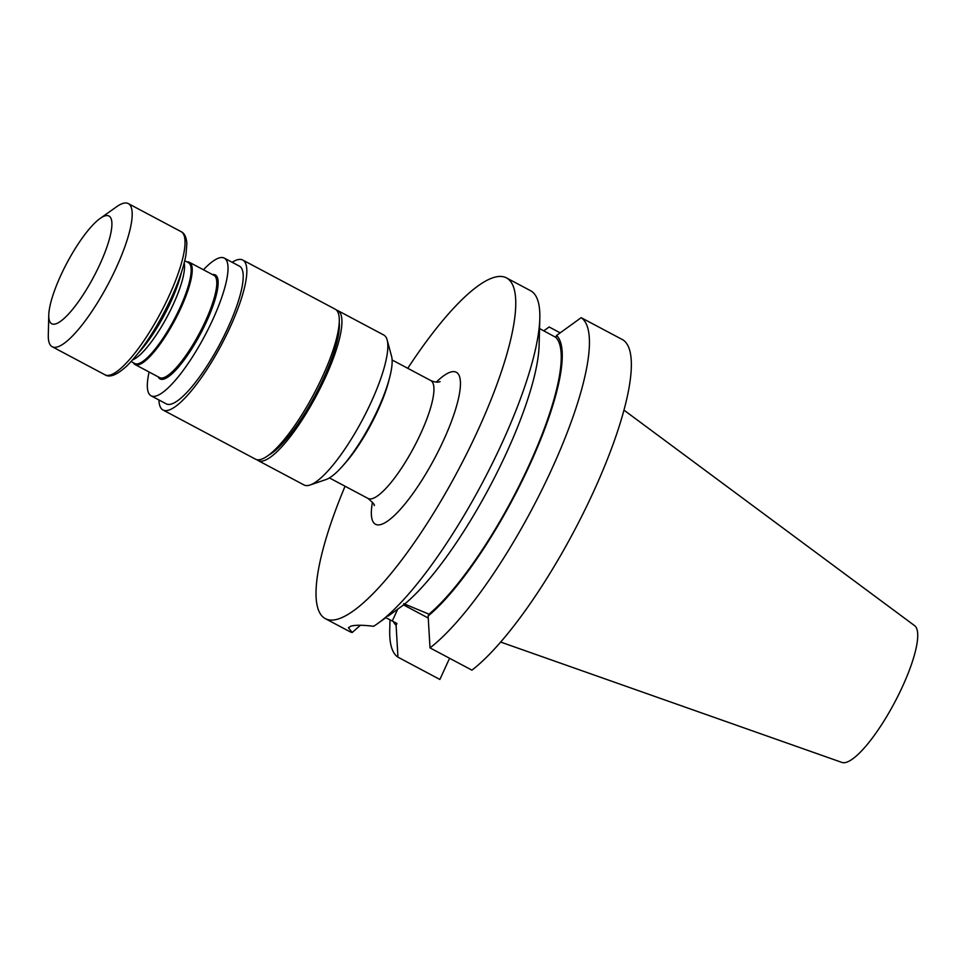 <?xml version="1.0" encoding="UTF-8"?>
<svg xmlns="http://www.w3.org/2000/svg" width="966" height="966" viewBox="0 0 966 966"><rect width="100%" height="100%" fill="white"/><g stroke="black" fill="none" stroke-linecap="round" stroke-linejoin="round"><path stroke-width="1.45" d="M138.971 352.276A61.715 15.239 -62 0 0 170.885 301.706A61.715 15.239 -62 0 0 181.427 272.4M149.114 372.019A77.968 19.26 -62 0 0 151.082 395.794A77.968 19.26 -62 0 0 156.057 396A77.968 19.26 -62 0 0 208.861 327.836A77.968 19.26 -62 0 0 224.269 258.103A77.968 19.26 -62 0 0 203.464 269.768M500.678 642.064L841.893 762.415A77.497 19.139 -62 0 0 846.192 762.343A77.497 19.139 -62 0 0 898.042 695.858A77.497 19.139 -62 0 0 914.597 625.642L623.964 410.127M389.238 379.058A66.775 16.494 118 0 1 343.63 464.875M345.067 486.236A192.946 47.66 -62 0 0 325.325 618.638A192.946 47.66 -62 0 0 337.641 619.158A192.946 47.66 -62 0 0 468.317 450.47A192.946 47.66 -62 0 0 506.462 277.894A192.946 47.66 -62 0 0 494.133 277.375A192.946 47.66 -62 0 0 407.761 368.312M623.094 339.96L581.17 317.681A192.946 47.66 118 0 1 551.634 469.404A192.946 47.66 118 0 1 430.003 647.872L471.927 670.15A192.946 47.66 118 0 0 593.547 491.682A192.946 47.66 118 0 0 623.094 339.96M389.998 619.798L389.733 630.182A192.946 47.66 118 0 0 397.968 657.17L439.88 679.46L449.576 658.281M543.737 330.867L549.135 326.979L560.171 332.847M386.014 617.6L377.501 623.674A192.946 47.66 -62 0 1 373.613 626.294C362.83 624.966 355.246 624.917 350.875 626.161A192.946 47.66 118 0 1 350.851 626.173L348.388 627.719L352.216 632.501A192.946 47.66 -62 0 1 349.414 631.438L325.325 618.638M377.501 623.674A192.946 47.66 -62 0 0 482.058 483.435A192.946 47.66 -62 0 0 539.813 318.309A192.946 47.66 -62 0 0 530.551 290.694L506.462 277.894M403.667 603.653L428.976 614.171L428.131 616.006L430.003 647.872M387.994 616.187L402.834 605.477A166.019 41.007 118 0 0 491.344 483.712A166.019 41.007 118 0 0 539.113 345.26L539.813 318.309M397.968 657.17L396.096 625.316L396.929 623.481L385.917 617.672M360.39 625.268L352.216 632.501M403.546 604.909L428.252 618.047M539.547 328.561L555.74 337.303L556.573 335.468L581.17 317.681M556.573 335.468A166.019 41.007 118 0 1 529.73 464.887A166.019 41.007 118 0 1 428.131 616.006M555.74 337.303A164.051 40.524 118 0 1 529.102 465.069A164.051 40.524 118 0 1 428.976 614.171M396.096 625.316A166.019 41.007 118 0 1 393.391 621.597M387.161 339.996L391.568 356.285A72.184 17.835 118 0 1 370.533 424.146A72.184 17.835 118 0 1 326.049 479.547L310.074 485.004A84.923 20.974 -62 0 0 362.419 419.836A84.923 20.974 -62 0 0 387.161 339.996A84.923 20.974 -62 0 0 383.756 335.009L337.846 310.605A84.923 20.974 -62 0 0 336.422 310.086M268.705 455.119A79.997 19.755 -62 0 0 315.435 394.865A79.997 19.755 -62 0 0 339.247 322.415M256.908 459.671A84.923 20.974 -62 0 0 258.127 460.565A84.923 20.974 -62 0 0 263.549 460.794A84.923 20.974 -62 0 0 321.062 386.545A84.923 20.974 -62 0 0 337.846 310.605M258.127 460.565L304.036 484.968A84.923 20.974 -62 0 0 309.458 485.198A84.923 20.974 -62 0 0 310.074 485.004M151.082 395.794L166.273 403.873A77.968 19.26 -62 0 0 171.248 404.078A77.968 19.26 -62 0 0 224.052 335.902A77.968 19.26 -62 0 0 239.459 266.169L224.269 258.103M158.931 399.972A84.923 20.974 -62 0 0 163.012 410.007A84.923 20.974 -62 0 0 168.434 410.236A84.923 20.974 -62 0 0 225.947 335.987A84.923 20.974 -62 0 0 242.732 260.035A84.923 20.974 -62 0 0 232.13 262.269M163.012 410.007L255.483 459.164A84.923 20.974 -62 0 0 260.905 459.393A84.923 20.974 -62 0 0 318.418 385.144A84.923 20.974 -62 0 0 335.202 309.192L242.732 260.035M133.393 362.769A57.9 14.297 -62 0 0 135.107 364.568A57.9 14.297 -62 0 0 180.896 308.033A57.9 14.297 -62 0 0 189.445 262.329A57.9 14.297 -62 0 0 187.006 261.919M131.135 361.574L134.793 363.518A57.115 14.104 -62 0 0 179.978 307.756A57.115 14.104 -62 0 0 188.406 262.667L184.748 260.711M132.704 359.847A57.115 14.104 -62 0 0 173.349 304.23A57.115 14.104 -62 0 0 184.192 262.969M48.771 315.097L48.3 335.226A81.059 20.02 -62 0 0 52.2 346.734A81.059 20.02 -62 0 0 116.318 267.582A81.059 20.02 -62 0 0 128.285 203.584A81.059 20.02 -62 0 0 116.572 206.784L100.15 218.437A61.003 15.07 -62 0 0 67.028 262.812A61.003 15.07 -62 0 0 48.771 315.097A61.003 15.07 -62 0 0 66.28 316.377A61.003 15.07 -62 0 0 99.957 264.189A61.003 15.07 -62 0 0 100.15 218.437M212.52 274.586A58.878 14.538 118 0 1 200.517 333.777A58.878 14.538 118 0 1 158.17 376.825M329.43 477.929L368.034 498.444A66.775 16.494 -62 0 0 413.943 447.222A66.775 16.494 -62 0 0 430.727 380.519C434.398 382.113 437.381 382.536 439.663 381.787L440.098 381.63M436.294 382.101A86.083 21.264 118 0 1 450.796 372.031A86.083 21.264 118 0 1 425.74 474.028A86.083 21.264 118 0 1 372.465 502.175M392.281 621.005L397.678 609.22M135.107 364.568L159.656 377.621A57.9 14.297 -62 0 0 205.456 321.098A57.9 14.297 -62 0 0 214.005 275.382L189.445 262.329M169.159 295.681A81.059 20.02 -62 0 0 181.137 231.671C184.409 233.132 186.317 237.044 186.861 243.42L186.015 254.529C183.878 266.604 179.012 280.973 171.429 297.649C157.555 327.136 142.739 349.873 126.993 365.824C117.103 374.905 109.786 377.899 105.04 374.82A81.059 20.02 -62 0 0 169.159 295.681M392.111 359.992L430.727 380.519M374.204 505.592C375.086 505.146 373.033 502.755 368.034 498.444M181.137 231.671L128.285 203.584M105.04 374.82L52.2 346.734"/></g></svg>
